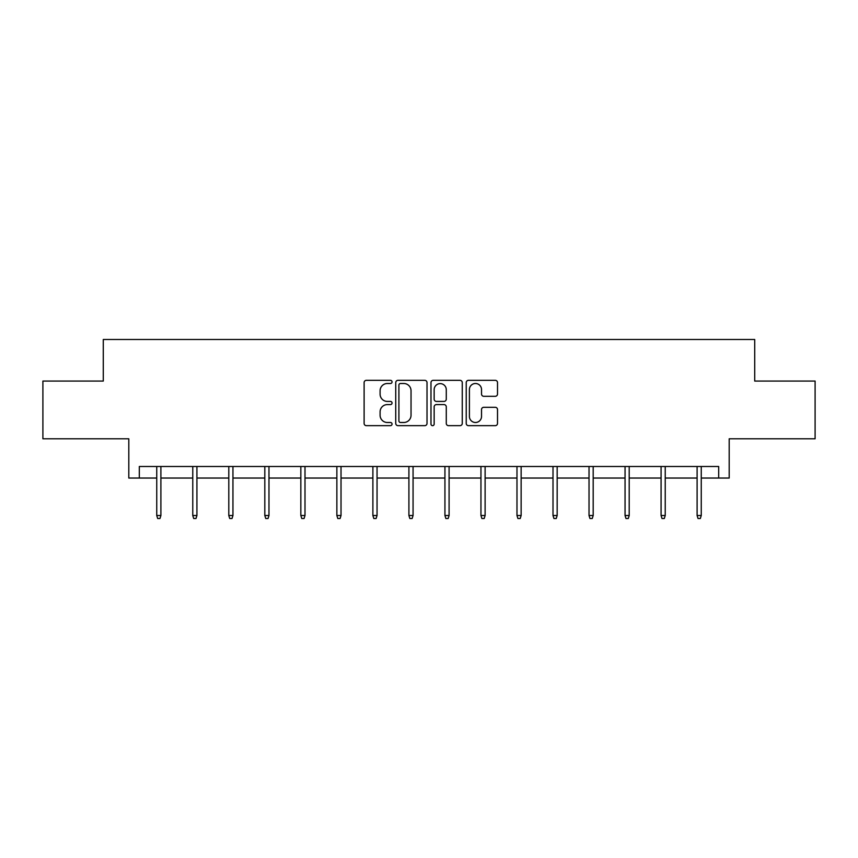 <?xml version="1.0" encoding="UTF-8"?>
<svg xmlns="http://www.w3.org/2000/svg" width="858" height="858" viewBox="0 0 858 858"><rect width="100%" height="100%" fill="white"/><g stroke="black" fill="none" stroke-linecap="round" stroke-linejoin="round"><path stroke-width="1.29" d="M392.052 381.917A1.587 1.587 0 0 0 390.465 380.33L366.387 380.33A2.263 2.263 0 0 0 364.114 382.604L364.114 423.402A2.263 2.263 0 0 0 366.387 425.665L390.465 425.665A1.587 1.587 0 0 0 392.052 424.077A1.587 1.587 0 0 0 390.465 422.49L387.355 422.49A7.25 7.25 0 0 1 380.094 415.24L380.094 411.84A7.25 7.25 0 0 1 387.355 404.59L390.465 404.59A1.587 1.587 0 0 0 392.052 403.003A1.587 1.587 0 0 0 390.465 401.415L387.355 401.415A7.25 7.25 0 0 1 380.094 394.154L380.094 390.755A7.25 7.25 0 0 1 387.355 383.505L390.465 383.505A1.587 1.587 0 0 0 392.052 381.917M139.307 478.045L139.307 466.505L718.693 466.505L718.693 478.045L729.193 478.045L729.193 438.792L815.1 438.792L815.1 381.059L754.718 381.059L754.718 339.5L103.282 339.5L103.282 381.059L42.9 381.059L42.9 438.792L128.807 438.792L128.807 478.045L156.746 478.045M495.238 396.31A2.263 2.263 0 0 0 497.511 394.047L497.511 382.604A2.263 2.263 0 0 0 495.238 380.33L468.5 380.33A2.263 2.263 0 0 0 466.226 382.604L466.226 423.402A2.263 2.263 0 0 0 468.5 425.665L495.238 425.665A2.263 2.263 0 0 0 497.511 423.402L497.511 409.566A2.263 2.263 0 0 0 495.238 407.303L483.794 407.303A2.263 2.263 0 0 0 481.531 409.566L481.531 416.43A6.06 6.06 0 0 1 475.471 422.49A6.06 6.06 0 0 1 469.401 416.43L469.401 389.564A6.06 6.06 0 0 1 475.471 383.505A6.06 6.06 0 0 1 481.531 389.564L481.531 394.047A2.263 2.263 0 0 0 483.794 396.31L495.238 396.31M427.016 382.604A2.263 2.263 0 0 0 424.753 380.33L398.005 380.33A2.263 2.263 0 0 0 395.742 382.604L395.742 423.402A2.263 2.263 0 0 0 398.005 425.665L424.753 425.665A2.263 2.263 0 0 0 427.016 423.402L427.016 382.604M433.247 380.33L459.995 380.33A2.263 2.263 0 0 1 462.258 382.604L462.258 423.402A2.263 2.263 0 0 1 459.995 425.665L448.552 425.665A2.263 2.263 0 0 1 446.278 423.402L446.278 406.853A2.263 2.263 0 0 0 444.015 404.59L436.422 404.59A2.263 2.263 0 0 0 434.159 406.853L434.159 424.077A1.587 1.587 0 0 1 432.571 425.665A1.587 1.587 0 0 1 430.984 424.077L430.984 382.604A2.263 2.263 0 0 1 433.247 380.33M160.896 478.045L192.771 478.045M196.922 478.045L228.796 478.045M232.947 478.045L264.811 478.045M268.972 478.045L300.836 478.045M304.998 478.045L336.862 478.045M341.023 478.045L372.887 478.045M377.048 478.045L408.912 478.045M413.063 478.045L444.937 478.045M449.088 478.045L480.952 478.045M485.113 478.045L516.977 478.045M521.138 478.045L553.002 478.045M557.164 478.045L589.028 478.045M593.189 478.045L625.053 478.045M629.204 478.045L661.078 478.045M665.229 478.045L697.104 478.045M701.254 478.045L718.693 478.045M400.493 383.505A1.587 1.587 0 0 0 398.906 385.092L398.906 420.903A1.587 1.587 0 0 0 400.493 422.49L403.786 422.49A7.25 7.25 0 0 0 411.036 415.24L411.036 390.755A7.25 7.25 0 0 0 403.786 383.505L400.493 383.505M446.278 389.682A6.06 6.06 0 0 0 440.218 383.623A6.06 6.06 0 0 0 434.159 389.682L434.159 399.142A2.263 2.263 0 0 0 436.422 401.415L444.015 401.415A2.263 2.263 0 0 0 446.278 399.142L446.278 389.682M156.746 515.508L157.668 518.5L159.974 518.5L160.896 515.508L156.746 515.508L156.746 466.505M160.896 515.508L160.896 466.505M192.771 515.508L193.694 518.5L195.999 518.5L196.922 515.508L192.771 515.508L192.771 466.505M196.922 515.508L196.922 466.505M228.796 515.508L229.719 518.5L232.025 518.5L232.947 515.508L228.796 515.508L228.796 466.505M232.947 515.508L232.947 466.505M264.811 515.508L265.744 518.5L268.05 518.5L268.972 515.508L264.811 515.508L264.811 466.505M268.972 515.508L268.972 466.505M300.836 515.508L301.759 518.5L304.075 518.5L304.998 515.508L300.836 515.508L300.836 466.505M304.998 515.508L304.998 466.505M336.862 515.508L337.784 518.5L340.1 518.5L341.023 515.508L336.862 515.508L336.862 466.505M341.023 515.508L341.023 466.505M372.887 515.508L373.809 518.5L376.115 518.5L377.048 515.508L372.887 515.508L372.887 466.505M377.048 515.508L377.048 466.505M408.912 515.508L409.834 518.5L412.14 518.5L413.063 515.508L408.912 515.508L408.912 466.505M413.063 515.508L413.063 466.505M444.937 515.508L445.86 518.5L448.166 518.5L449.088 515.508L444.937 515.508L444.937 466.505M449.088 515.508L449.088 466.505M480.952 515.508L481.885 518.5L484.191 518.5L485.113 515.508L480.952 515.508L480.952 466.505M485.113 515.508L485.113 466.505M516.977 515.508L517.9 518.5L520.216 518.5L521.138 515.508L516.977 515.508L516.977 466.505M521.138 515.508L521.138 466.505M553.002 515.508L553.925 518.5L556.241 518.5L557.164 515.508L553.002 515.508L553.002 466.505M557.164 515.508L557.164 466.505M589.028 515.508L589.95 518.5L592.256 518.5L593.189 515.508L589.028 515.508L589.028 466.505M593.189 515.508L593.189 466.505M625.053 515.508L625.975 518.5L628.281 518.5L629.204 515.508L625.053 515.508L625.053 466.505M629.204 515.508L629.204 466.505M661.078 515.508L662.001 518.5L664.307 518.5L665.229 515.508L661.078 515.508L661.078 466.505M665.229 515.508L665.229 466.505M697.104 515.508L698.026 518.5L700.332 518.5L701.254 515.508L697.104 515.508L697.104 466.505M701.254 515.508L701.254 466.505"/></g></svg>

